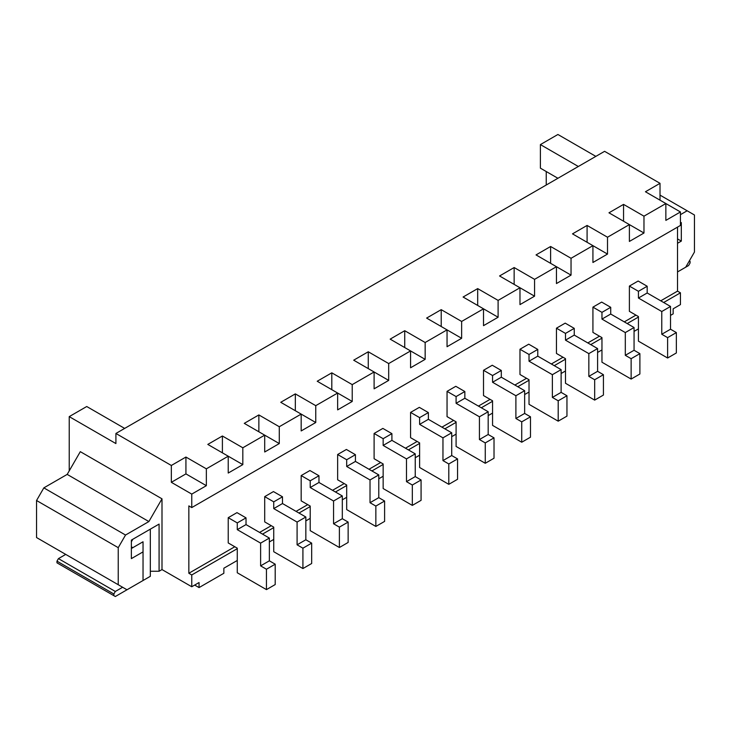 <?xml version="1.0" encoding="UTF-8"?>
<svg xmlns="http://www.w3.org/2000/svg" width="731" height="731" viewBox="0 0 731 731"><rect width="100%" height="100%" fill="white"/><g stroke="black" fill="none" stroke-linecap="round" stroke-linejoin="round"><path stroke-width="1.1" d="M638.437 291.303L629.391 286.077L638.145 281.024L647.182 286.25L647.182 292.985L670.528 306.463L670.528 329.215L676.358 332.578L676.358 352.954L667.613 358.007L667.613 337.631L661.774 334.268L661.774 311.516L638.437 298.038L638.437 291.303L647.182 286.25M629.391 286.077L629.391 311.342L638.437 316.569L638.437 341.158L667.613 358.007M638.437 298.038L647.182 292.985M661.774 311.516L670.528 306.463M661.774 334.268L670.528 329.215M667.613 337.631L676.358 332.578M601.96 312.356L592.923 307.139L592.923 332.404L601.96 337.621L601.96 362.22L631.136 379.06L631.136 358.693L625.307 355.321L625.307 332.568L601.96 319.091L601.96 312.356L610.714 307.303L601.677 302.086L592.923 307.139M631.136 379.06L639.89 374.007L639.89 353.64L634.06 350.268L634.06 327.515L610.714 314.038L610.714 307.303M601.96 319.091L610.714 314.038M625.307 332.568L634.06 327.515M625.307 355.321L634.06 350.268M631.136 358.693L639.89 353.64M565.492 333.409L556.455 328.192L556.455 353.457L565.492 358.674L565.492 383.272L594.668 400.113L594.668 379.745L588.839 376.374L588.839 353.621L565.492 340.153L565.492 333.409L574.246 328.356L565.2 323.139L556.455 328.192M594.668 400.113L603.422 395.06L603.422 374.692L597.592 371.321L597.592 348.568L574.246 335.1L574.246 328.356M565.492 340.153L574.246 335.1M588.839 353.621L597.592 348.568M588.839 376.374L597.592 371.321M594.668 379.745L603.422 374.692M529.025 354.471L519.979 349.244L519.979 374.51L529.025 379.736L529.025 404.325L558.201 421.175L558.201 400.798L552.371 397.426L552.371 374.683L529.025 361.205L529.025 354.471L537.778 349.418L528.732 344.191L519.979 349.244M558.201 421.175L566.954 416.122L566.954 395.745L561.116 392.373L561.116 369.63L537.778 356.152L537.778 349.418M529.025 361.205L537.778 356.152M552.371 374.683L561.116 369.63M552.371 397.426L561.116 392.373M558.201 400.798L566.954 395.745M492.557 375.524L483.511 370.297L483.511 395.572L492.557 400.789L492.557 425.378L521.733 442.228L521.733 421.851L515.894 418.488L515.894 395.736L492.557 382.258L492.557 375.524L501.311 370.471L492.265 365.244L483.511 370.297M521.733 442.228L530.487 437.175L530.487 416.798L524.648 413.435L524.648 390.683L501.311 377.205L501.311 370.471M492.557 382.258L501.311 377.205M515.894 395.736L524.648 390.683M515.894 418.488L524.648 413.435M521.733 421.851L530.487 416.798M456.089 396.577L447.043 391.359L447.043 416.624L456.089 421.842L456.089 446.44L485.265 463.28L485.265 442.913L479.426 439.541L479.426 416.789L456.089 403.311L456.089 396.577L464.843 391.524L455.797 386.306L447.043 391.359M485.265 463.28L494.019 458.227L494.019 437.86L488.18 434.488L488.18 411.736L464.843 398.258L464.843 391.524M456.089 403.311L464.843 398.258M479.426 416.789L488.18 411.736M479.426 439.541L488.18 434.488M485.265 442.913L494.019 437.86M419.621 417.629L410.575 412.412L410.575 437.677L419.621 442.895L419.621 467.493L448.797 484.333L448.797 463.966L442.959 460.594L442.959 437.842L419.621 424.373L419.621 417.629L428.375 412.576L419.329 407.359L410.575 412.412M448.797 484.333L457.551 479.28L457.551 458.913L451.712 455.541L451.712 432.789L428.375 419.32L428.375 412.576M419.621 424.373L428.375 419.32M442.959 437.842L451.712 432.789M442.959 460.594L451.712 455.541M448.797 463.966L457.551 458.913M383.154 438.691L374.108 433.465L374.108 458.73L383.154 463.957L383.154 488.546L412.33 505.395L412.33 485.018L406.491 481.647L406.491 458.904L383.154 445.426L383.154 438.691L391.907 433.638L382.861 428.412L374.108 433.465M412.33 505.395L421.074 500.342L421.074 479.965L415.245 476.594L415.245 453.85L391.907 440.373L391.907 433.638M383.154 445.426L391.907 440.373M406.491 458.904L415.245 453.85M406.491 481.647L415.245 476.594M412.33 485.018L421.074 479.965M346.686 459.744L337.64 454.518L337.64 479.792L346.686 485.009L346.686 509.598L375.853 526.448L375.853 506.071L370.023 502.709L370.023 479.956L346.686 466.479L346.686 459.744L355.43 454.691L346.393 449.464L337.64 454.518M375.853 526.448L384.607 521.395L384.607 501.018L378.777 497.656L378.777 474.903L355.43 461.425L355.43 454.691M346.686 466.479L355.43 461.425M370.023 479.956L378.777 474.903M370.023 502.709L378.777 497.656M375.853 506.071L384.607 501.018M310.209 480.797L301.172 475.579L301.172 500.845L310.209 506.062L310.209 530.66L339.385 547.501L339.385 527.133L333.555 523.762L333.555 501.009L310.209 487.531L310.209 480.797L318.963 475.744L309.926 470.526L301.172 475.579M339.385 547.501L348.139 542.448L348.139 522.08L342.309 518.708L342.309 495.956L318.963 482.478L318.963 475.744M310.209 487.531L318.963 482.478M333.555 501.009L342.309 495.956M333.555 523.762L342.309 518.708M339.385 527.133L348.139 522.08M273.741 501.85L264.704 496.632L264.704 521.897L273.741 527.124L273.741 551.713L302.917 568.554L302.917 548.186L297.088 544.814L297.088 522.062L273.741 508.593L273.741 501.85L282.495 496.797L273.449 491.579L264.704 496.632M302.917 568.554L311.671 563.5L311.671 543.133L305.841 539.761L305.841 517.009L282.495 503.54L282.495 496.797M273.741 508.593L282.495 503.54M297.088 522.062L305.841 517.009M297.088 544.814L305.841 539.761M302.917 548.186L311.671 543.133M237.273 522.912L228.227 517.685L228.227 542.95L237.273 548.177L237.273 572.766L266.45 589.615L266.45 569.239L260.62 565.867L260.62 543.124L237.273 529.646L237.273 522.912L246.027 517.859L236.981 512.632L228.227 517.685M266.45 589.615L275.203 584.562L275.203 564.186L269.364 560.814L269.364 538.071L246.027 524.593L246.027 517.859M237.273 529.646L246.027 524.593M260.62 543.124L269.364 538.071M260.62 565.867L269.364 560.814M266.45 569.239L275.203 564.186M670.528 315.39L673.15 313.873L673.15 308.82L680.442 304.608L680.442 292.82L663.675 302.506M638.437 317.071L627.198 323.559M601.96 338.133L590.73 344.612M565.492 359.186L554.262 365.664M529.025 380.239L517.795 386.726M492.557 401.292L481.327 407.779M456.089 422.354L444.859 428.832M419.621 443.406L408.391 449.894M383.154 464.459L371.915 470.947M346.686 485.512L335.447 492M310.209 506.574L298.979 513.052M273.741 527.627L262.511 534.114M237.273 548.679L191.76 574.959L191.76 586.746L199.051 582.534L199.051 587.587L223.85 573.278L223.85 568.215L237.273 560.476M269.364 541.945L273.741 539.414M305.841 520.892L310.209 518.361M342.309 499.83L346.686 497.308M378.777 478.778L383.154 476.247M415.245 457.725L419.621 455.194M451.712 436.663L456.089 434.141M488.18 415.61L492.557 413.088M524.648 394.557L529.025 392.026M561.116 373.504L565.492 370.973M597.592 352.443L601.96 349.921M634.06 331.39L638.437 328.868M199.051 587.587L194.684 585.065M680.442 214.658L687.158 210.784L694.45 214.996L694.45 252.058L685.696 267.217L677.527 271.932L688.611 265.527L690.073 263.005L690.073 261.323L689.342 260.903M43.842 487.869L125.531 535.037L118.239 547.665L118.239 584.727L36.55 537.559L36.55 500.507L43.842 487.869L67.188 474.401L80.309 451.657L161.999 498.825L161.999 569.568L191.76 586.746M161.999 569.568L159.084 571.249L150.33 571.249L150.33 529.143L159.084 524.09L159.084 571.249M131.37 548.515L143.038 541.772L143.038 580.515L126.993 589.78L118.239 584.727M595.838 156.379L557.908 134.486L540.401 144.592L540.401 168.167L557.908 178.273M69.226 470.855L69.226 416.624L115.909 443.571L115.909 433.465L604.592 151.326L660.02 183.326L645.436 191.75L680.442 211.963L680.442 225.44L191.76 507.579L188.845 505.898L188.845 573.268L191.76 574.959M660.02 200.175L660.02 183.326M680.442 292.82L677.527 291.13L677.527 227.122M143.038 551.878L131.37 558.621L131.37 540.09L159.084 524.09M161.999 498.825L148.877 521.559L67.188 474.401M125.531 535.037L148.877 521.559M115.909 433.465L171.337 465.473L171.337 482.314L191.76 494.101L191.76 507.579M124.663 428.412L86.733 406.518L69.226 416.624M546.24 171.538L546.24 185.016M578.331 166.485L540.401 144.592M681.319 222.58L680.442 223.083L681.319 222.58L681.319 241.102L677.527 243.295M687.158 210.784L660.02 195.122M677.527 238.918L681.319 241.102M677.527 291.13L660.751 300.816M635.952 315.134L624.283 321.878M599.484 336.196L587.815 342.93M563.016 357.249L551.348 363.983M526.548 378.302L514.88 385.036M490.081 399.354L478.412 406.098M453.613 420.416L441.935 427.151M417.136 441.469L405.467 448.204M380.668 462.522L369 469.256M344.2 483.575L332.532 490.318M307.733 504.637L296.064 511.371M271.265 525.69L259.596 532.424M234.797 546.742L188.845 573.268M191.76 494.101L206.352 485.686L206.352 468.836L228.227 456.208L228.227 473.048L242.82 464.624L242.82 447.783L264.704 435.146L264.704 451.996L279.288 443.571L279.288 426.73L301.172 414.093L301.172 430.943L315.755 422.518L315.755 405.668L337.64 393.04L337.64 409.881L352.223 401.465L352.223 384.616L374.108 371.988L374.108 388.828L388.691 380.403L388.691 363.563L410.575 350.926L410.575 367.775L425.159 359.35L425.159 342.51L447.043 329.873L447.043 346.722L461.636 338.298L461.636 321.448L483.511 308.82L483.511 325.66L498.103 317.245L498.103 300.395L519.979 287.767L519.979 304.608L534.571 296.183L534.571 279.343L556.455 266.705L556.455 283.555L571.039 275.13L571.039 258.29L592.923 245.653L592.923 262.493L607.507 254.077L607.507 237.228L629.391 224.6L629.391 241.44L643.974 233.025L643.974 216.175L665.859 203.547L665.859 220.387L680.442 211.963M171.337 482.314L185.93 473.889L185.93 457.049L171.337 465.473M185.93 457.049L206.352 468.836M222.398 452.836L222.398 435.996L207.805 444.411L242.82 464.624M222.398 435.996L242.82 447.783M258.865 431.783L258.865 414.934L244.273 423.359L279.288 443.571M258.865 414.934L279.288 426.73M295.333 410.721L295.333 393.881L280.75 402.306L315.755 422.518M295.333 393.881L315.755 405.668M331.801 389.669L331.801 372.828L317.217 381.244L352.223 401.465M331.801 372.828L352.223 384.616M368.269 368.616L368.269 351.775L353.685 360.191L388.691 380.403M368.269 351.775L388.691 363.563M404.736 347.563L404.736 330.714L390.153 339.138L425.159 359.35M404.736 330.714L425.159 342.51M441.213 326.501L441.213 309.661L426.621 318.086L461.636 338.298M441.213 309.661L461.636 321.448M477.681 305.448L477.681 288.608L463.089 297.024L498.103 317.245M477.681 288.608L498.103 300.395M514.149 284.396L514.149 267.546L499.556 275.971L534.571 296.183M514.149 267.546L534.571 279.343M550.617 263.343L550.617 246.493L536.033 254.918L571.039 275.13M550.617 246.493L571.039 258.29M587.084 242.281L587.084 225.44L572.501 233.865L607.507 254.077M587.084 225.44L607.507 237.228M623.552 221.228L623.552 204.388L608.969 212.803L643.974 233.025M623.552 204.388L643.974 216.175M185.93 473.889L206.352 485.686M118.239 547.665L36.55 500.507M131.37 541.772L132.832 539.25L150.33 529.143L150.33 576.302L115.324 596.514L113.862 595.674L113.862 593.992L115.324 591.461L122.616 587.258M143.038 541.772L132.832 547.665L131.37 546.825M65.726 554.409L58.434 558.621L56.972 561.143L56.972 562.833L113.862 595.674M58.434 558.621L115.324 591.461M113.862 593.992L56.972 561.143"/></g></svg>
